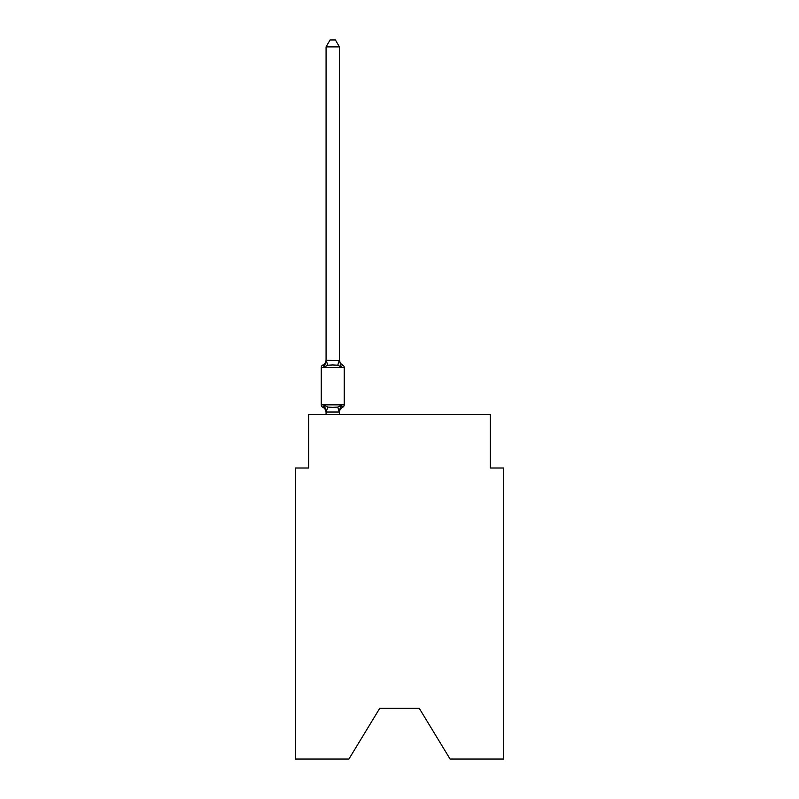 <?xml version="1.0" encoding="UTF-8"?>
<svg xmlns="http://www.w3.org/2000/svg" width="799" height="799" viewBox="0 0 799 799"><rect width="100%" height="100%" fill="white"/><g stroke="black" fill="none" stroke-linecap="round" stroke-linejoin="round"><path stroke-width="1.2" d="M419.255 708.314L450.097 759.05L503.64 759.05L503.64 467.994L490.286 467.994L490.286 414.591L308.714 414.591L308.714 467.994L295.36 467.994L295.36 759.05L348.903 759.05L379.745 708.314L419.255 708.314L379.745 708.314M341.093 405.363L342.721 407.24A2.667 2.667 0 0 0 344.229 404.843L344.229 367.46L344.229 404.843A2.667 2.667 0 0 1 342.721 407.24L341.093 405.363L342.721 407.24L341.093 405.363L342.721 407.24L341.093 405.363L342.721 407.24L341.093 405.363L342.721 407.24L341.093 405.363L342.721 407.24L341.093 405.363L342.721 407.24L341.093 405.363L342.721 407.24L341.093 405.363L342.721 407.24L341.093 405.363L342.721 407.24L341.093 405.363L342.721 407.24L341.093 405.363L342.721 407.24L341.093 405.363L342.721 407.24L341.093 405.363L342.721 407.24L341.093 405.363L342.721 407.24L341.093 405.363L342.721 407.24L341.093 405.363L342.721 407.24L341.093 405.363L342.721 407.24L341.093 405.363L342.721 407.24L341.093 405.363L339.315 412.014L326.172 412.014L324.404 405.363L322.766 407.24A2.667 2.667 0 0 1 321.258 404.843A2.667 2.667 0 0 0 322.766 407.24A2.667 2.667 0 0 1 321.258 404.843A2.667 2.667 0 0 0 322.766 407.24A2.667 2.667 0 0 1 321.258 404.843A2.667 2.667 0 0 0 322.766 407.24A2.667 2.667 0 0 1 321.258 404.843A2.667 2.667 0 0 0 322.766 407.24A2.667 2.667 0 0 1 321.258 404.843A2.667 2.667 0 0 0 322.766 407.24A2.667 2.667 0 0 1 321.258 404.843A2.667 2.667 0 0 0 322.766 407.24A2.667 2.667 0 0 1 321.258 404.843A2.667 2.667 0 0 0 322.766 407.24A2.667 2.667 0 0 1 321.258 404.843A2.667 2.667 0 0 0 322.766 407.24A2.667 2.667 0 0 1 321.258 404.843A2.667 2.667 0 0 0 322.766 407.24A2.667 2.667 0 0 1 321.258 404.843A2.667 2.667 0 0 0 322.766 407.24A2.667 2.667 0 0 1 321.258 404.843A2.667 2.667 0 0 0 322.766 407.24A2.667 2.667 0 0 1 321.258 404.843A2.667 2.667 0 0 0 322.766 407.24A2.667 2.667 0 0 1 321.258 404.843A2.667 2.667 0 0 0 322.766 407.24A2.667 2.667 0 0 1 321.258 404.843A2.667 2.667 0 0 0 322.766 407.24A2.667 2.667 0 0 1 321.258 404.843A2.667 2.667 0 0 0 322.766 407.24A2.667 2.667 0 0 1 321.258 404.843A2.667 2.667 0 0 0 322.766 407.24A2.667 2.667 0 0 1 321.258 404.843A2.667 2.667 0 0 0 322.766 407.24A2.667 2.667 0 0 1 321.258 404.843A2.667 2.667 0 0 0 322.766 407.24A2.667 2.667 0 0 1 321.258 404.843A2.667 2.667 0 0 0 322.766 407.24A2.667 2.667 0 0 1 321.258 404.843A2.667 2.667 0 0 0 322.766 407.24A2.667 2.667 0 0 1 321.258 404.843A2.667 2.667 0 0 0 322.766 407.24L324.404 405.363L322.766 407.24A2.667 2.667 0 0 1 321.258 404.843A2.667 2.667 0 0 0 322.766 407.24A2.667 2.667 0 0 1 321.258 404.843A2.667 2.667 0 0 0 322.766 407.24A2.667 2.667 0 0 1 321.258 404.843A2.667 2.667 0 0 0 322.766 407.24A2.667 2.667 0 0 1 321.258 404.843A2.667 2.667 0 0 0 322.766 407.24A2.667 2.667 0 0 1 321.258 404.843A2.667 2.667 0 0 0 322.766 407.24A2.667 2.667 0 0 1 321.258 404.843A2.667 2.667 0 0 0 322.766 407.24A2.667 2.667 0 0 1 321.258 404.843A2.667 2.667 0 0 0 322.766 407.24A2.667 2.667 0 0 1 321.258 404.843A2.667 2.667 0 0 0 322.766 407.24A2.667 2.667 0 0 1 321.258 404.843A2.667 2.667 0 0 0 322.766 407.24A2.667 2.667 0 0 1 321.258 404.843A2.667 2.667 0 0 0 322.766 407.24A2.667 2.667 0 0 1 321.258 404.843A2.667 2.667 0 0 0 322.766 407.24A2.667 2.667 0 0 1 321.258 404.843A2.667 2.667 0 0 0 322.766 407.24A2.667 2.667 0 0 1 321.258 404.843A2.667 2.667 0 0 0 322.766 407.24A2.667 2.667 0 0 1 321.258 404.843A2.667 2.667 0 0 0 322.766 407.24A2.667 2.667 0 0 1 321.258 404.843A2.667 2.667 0 0 0 322.766 407.24A2.667 2.667 0 0 1 321.258 404.843A2.667 2.667 0 0 0 322.766 407.24A2.667 2.667 0 0 1 321.258 404.843A2.667 2.667 0 0 0 322.766 407.24L324.404 405.363L322.766 407.24L324.404 405.363L322.766 407.24L324.404 405.363L322.766 407.24L324.404 405.363L322.766 407.24L324.404 405.363L322.766 407.24L324.404 405.363L322.766 407.24L324.404 405.363L322.766 407.24L324.404 405.363L322.766 407.24L324.404 405.363L322.766 407.24L324.404 405.363L322.766 407.24L324.404 405.363L322.766 407.24L324.404 405.363L322.766 407.24L324.404 405.363L322.766 407.24L324.404 405.363L322.766 407.24L324.404 405.363L322.766 407.24L324.404 405.363L322.766 407.24L324.404 405.363L322.766 407.24L324.404 405.363L322.766 407.24L324.404 405.363L327.74 407.081L332.744 407.35L337.747 407.081L341.093 405.363L342.721 407.24A2.667 2.667 0 0 0 344.229 404.843A2.667 2.667 0 0 1 342.721 407.24L341.962 406.871L342.721 407.24A2.667 2.667 0 0 0 344.229 404.843A2.667 2.667 0 0 1 342.721 407.24A2.667 2.667 0 0 0 344.229 404.843A2.667 2.667 0 0 1 342.721 407.24L341.962 406.871L342.721 407.24A2.667 2.667 0 0 0 344.229 404.843A2.667 2.667 0 0 1 342.721 407.24A2.667 2.667 0 0 0 344.229 404.843A2.667 2.667 0 0 1 342.721 407.24L341.962 406.871L342.721 407.24A2.667 2.667 0 0 0 344.229 404.843A2.667 2.667 0 0 1 342.721 407.24A2.667 2.667 0 0 0 344.229 404.843A2.667 2.667 0 0 1 342.721 407.24L341.962 406.871L342.721 407.24A2.667 2.667 0 0 0 344.229 404.843A2.667 2.667 0 0 1 342.721 407.24A2.667 2.667 0 0 0 344.229 404.843A2.667 2.667 0 0 1 342.721 407.24L341.962 406.871L342.721 407.24A2.667 2.667 0 0 0 344.229 404.843A2.667 2.667 0 0 1 342.721 407.24A2.667 2.667 0 0 0 344.229 404.843A2.667 2.667 0 0 1 342.721 407.24L341.962 406.871L342.721 407.24A2.667 2.667 0 0 0 344.229 404.843A2.667 2.667 0 0 1 342.721 407.24A2.667 2.667 0 0 0 344.229 404.843A2.667 2.667 0 0 1 342.721 407.24L341.962 406.871L342.721 407.24A2.667 2.667 0 0 0 344.229 404.843A2.667 2.667 0 0 1 342.721 407.24A2.667 2.667 0 0 0 344.229 404.843A2.667 2.667 0 0 1 342.721 407.24L341.962 406.871L342.721 407.24A2.667 2.667 0 0 0 344.229 404.843A2.667 2.667 0 0 1 342.721 407.24A2.667 2.667 0 0 0 344.229 404.843A2.667 2.667 0 0 1 342.721 407.24L341.962 406.871L342.721 407.24A2.667 2.667 0 0 0 344.229 404.843A2.667 2.667 0 0 1 342.721 407.24A2.667 2.667 0 0 0 344.229 404.843A2.667 2.667 0 0 1 342.721 407.24L341.962 406.871L342.721 407.24A2.667 2.667 0 0 0 344.229 404.843A2.667 2.667 0 0 1 342.721 407.24A2.667 2.667 0 0 0 344.229 404.843A2.667 2.667 0 0 1 342.721 407.24L341.962 406.871L342.721 407.24A2.667 2.667 0 0 0 344.229 404.843A2.667 2.667 0 0 1 342.721 407.24A2.667 2.667 0 0 0 344.229 404.843A2.667 2.667 0 0 1 342.721 407.24L341.962 406.871L342.721 407.24A2.667 2.667 0 0 0 344.229 404.843A2.667 2.667 0 0 1 342.721 407.24A2.667 2.667 0 0 0 344.229 404.843A2.667 2.667 0 0 1 342.721 407.24L341.962 406.871L342.721 407.24A2.667 2.667 0 0 0 344.229 404.843A2.667 2.667 0 0 1 342.721 407.24A2.667 2.667 0 0 0 344.229 404.843A2.667 2.667 0 0 1 342.721 407.24L341.962 406.871L342.721 407.24A2.667 2.667 0 0 0 344.229 404.843A2.667 2.667 0 0 1 342.721 407.24A2.667 2.667 0 0 0 344.229 404.843A2.667 2.667 0 0 1 342.721 407.24L341.962 406.871L342.721 407.24A2.667 2.667 0 0 0 344.229 404.843A2.667 2.667 0 0 1 342.721 407.24A2.667 2.667 0 0 0 344.229 404.843A2.667 2.667 0 0 1 342.721 407.24L341.962 406.871L342.721 407.24A2.667 2.667 0 0 0 344.229 404.843A2.667 2.667 0 0 1 342.721 407.24A2.667 2.667 0 0 0 344.229 404.843A2.667 2.667 0 0 1 342.721 407.24L341.962 406.871L342.721 407.24A2.667 2.667 0 0 0 344.229 404.843A2.667 2.667 0 0 1 342.721 407.24A2.667 2.667 0 0 0 344.229 404.843A2.667 2.667 0 0 1 342.721 407.24L341.962 406.871L342.721 407.24A2.667 2.667 0 0 0 344.229 404.843A2.667 2.667 0 0 1 342.721 407.24A2.667 2.667 0 0 0 344.229 404.843A2.667 2.667 0 0 1 342.721 407.24L341.962 406.871M324.404 366.931L322.766 365.053A2.667 2.667 0 0 0 321.258 367.46A2.667 2.667 0 0 1 322.766 365.053L324.404 366.931L322.766 365.053A2.667 2.667 0 0 0 321.258 367.46A2.667 2.667 0 0 1 322.766 365.053L324.404 366.931L322.766 365.053A2.667 2.667 0 0 0 321.258 367.46A2.667 2.667 0 0 1 322.766 365.053L324.404 366.931L322.766 365.053A2.667 2.667 0 0 0 321.258 367.46A2.667 2.667 0 0 1 322.766 365.053L324.404 366.931L322.766 365.053A2.667 2.667 0 0 0 321.258 367.46A2.667 2.667 0 0 1 322.766 365.053L324.404 366.931L322.766 365.053A2.667 2.667 0 0 0 321.258 367.46A2.667 2.667 0 0 1 322.766 365.053L324.404 366.931L322.766 365.053A2.667 2.667 0 0 0 321.258 367.46A2.667 2.667 0 0 1 322.766 365.053L324.404 366.931L322.766 365.053A2.667 2.667 0 0 0 321.258 367.46A2.667 2.667 0 0 1 322.766 365.053L324.404 366.931L322.766 365.053A2.667 2.667 0 0 0 321.258 367.46A2.667 2.667 0 0 1 322.766 365.053L324.404 366.931L322.766 365.053A2.667 2.667 0 0 0 321.258 367.46A2.667 2.667 0 0 1 322.766 365.053L324.404 366.931L322.766 365.053A2.667 2.667 0 0 0 321.258 367.46A2.667 2.667 0 0 1 322.766 365.053L324.404 366.931L322.766 365.053A2.667 2.667 0 0 0 321.258 367.46A2.667 2.667 0 0 1 322.766 365.053L324.404 366.931L322.766 365.053A2.667 2.667 0 0 0 321.258 367.46A2.667 2.667 0 0 1 322.766 365.053L324.404 366.931L322.766 365.053A2.667 2.667 0 0 0 321.258 367.46A2.667 2.667 0 0 1 322.766 365.053L324.404 366.931L322.766 365.053A2.667 2.667 0 0 0 321.258 367.46A2.667 2.667 0 0 1 322.766 365.053L324.404 366.931L322.766 365.053A2.667 2.667 0 0 0 321.258 367.46A2.667 2.667 0 0 1 322.766 365.053L324.404 366.931L322.766 365.053A2.667 2.667 0 0 0 321.258 367.46A2.667 2.667 0 0 1 322.766 365.053L324.404 366.931L322.766 365.053A2.667 2.667 0 0 0 321.258 367.46A2.667 2.667 0 0 1 322.766 365.053L324.404 366.931L322.766 365.053A2.667 2.667 0 0 0 321.258 367.46A2.667 2.667 0 0 1 322.766 365.053L324.404 366.931L322.766 365.053A2.667 2.667 0 0 0 321.258 367.46A2.667 2.667 0 0 1 322.766 365.053L324.404 366.931L322.766 365.053A2.667 2.667 0 0 0 321.258 367.46A2.667 2.667 0 0 1 322.766 365.053L324.404 366.931L322.766 365.053A2.667 2.667 0 0 0 321.258 367.46A2.667 2.667 0 0 1 322.766 365.053L324.404 366.931L322.766 365.053A2.667 2.667 0 0 0 321.258 367.46A2.667 2.667 0 0 1 322.766 365.053L324.404 366.931L322.766 365.053A2.667 2.667 0 0 0 321.258 367.46A2.667 2.667 0 0 1 322.766 365.053L324.404 366.931L322.766 365.053A2.667 2.667 0 0 0 321.258 367.46A2.667 2.667 0 0 1 322.766 365.053L324.404 366.931L322.766 365.053A2.667 2.667 0 0 0 321.258 367.46A2.667 2.667 0 0 1 322.766 365.053L324.404 366.931L322.766 365.053A2.667 2.667 0 0 0 321.258 367.46A2.667 2.667 0 0 1 322.766 365.053L324.404 366.931L322.766 365.053A2.667 2.667 0 0 0 321.258 367.46A2.667 2.667 0 0 1 322.766 365.053L324.404 366.931L322.766 365.053A2.667 2.667 0 0 0 321.258 367.46A2.667 2.667 0 0 1 322.766 365.053L324.404 366.931L322.766 365.053A2.667 2.667 0 0 0 321.258 367.46A2.667 2.667 0 0 1 322.766 365.053L324.404 366.931L322.766 365.053A2.667 2.667 0 0 0 321.258 367.46A2.667 2.667 0 0 1 322.766 365.053L324.404 366.931L322.766 365.053A2.667 2.667 0 0 0 321.258 367.46A2.667 2.667 0 0 1 322.766 365.053L324.404 366.931L322.766 365.053A2.667 2.667 0 0 0 321.258 367.46A2.667 2.667 0 0 1 322.766 365.053L324.404 366.931L322.766 365.053A2.667 2.667 0 0 0 321.258 367.46A2.667 2.667 0 0 1 322.766 365.053L324.404 366.931L322.766 365.053A2.667 2.667 0 0 0 321.258 367.46A2.667 2.667 0 0 1 322.766 365.053L324.404 366.931L322.766 365.053A2.667 2.667 0 0 0 321.258 367.46A2.667 2.667 0 0 1 322.766 365.053L324.404 366.931L322.766 365.053A2.667 2.667 0 0 0 321.258 367.46A2.667 2.667 0 0 1 322.766 365.053L324.404 366.931L322.766 365.053A2.667 2.667 0 0 0 321.258 367.46A2.667 2.667 0 0 1 322.766 365.053L324.404 366.931L326.072 360.319L339.415 360.559L339.415 359.77L341.093 366.931L342.721 365.053L341.093 366.931L342.721 365.053L341.093 366.931L342.721 365.053L341.093 366.931L342.721 365.053L341.093 366.931L342.721 365.053L341.093 366.931L342.721 365.053L341.093 366.931L342.721 365.053L341.093 366.931L342.721 365.053L341.093 366.931L342.721 365.053L341.093 366.931L342.721 365.053L341.093 366.931L342.721 365.053L341.093 366.931L342.721 365.053L341.093 366.931L342.721 365.053L341.093 366.931L342.721 365.053L341.093 366.931L342.721 365.053L341.093 366.931L342.721 365.053L341.093 366.931L342.721 365.053L341.093 366.931L342.721 365.053L341.093 366.931L342.721 365.053L341.093 366.931L342.721 365.053L341.093 366.931L342.721 365.053L341.093 366.931L342.721 365.053L341.093 366.931L342.721 365.053L341.093 366.931L342.721 365.053L341.093 366.931L342.721 365.053L341.093 366.931L342.721 365.053L341.093 366.931L342.721 365.053L341.093 366.931L342.721 365.053L341.093 366.931L342.721 365.053L341.093 366.931L342.721 365.053L341.093 366.931L342.721 365.053L341.093 366.931L342.721 365.053L341.093 366.931L342.721 365.053L341.093 366.931L342.721 365.053L341.093 366.931L342.721 365.053L341.093 366.931L342.721 365.053L341.093 366.931L342.721 365.053L341.093 366.931L342.721 365.053L341.093 366.931L337.747 365.213L332.744 364.953L327.74 365.213L324.404 366.931M339.415 411.735L340.044 408.589L339.415 411.735M339.415 46.891L326.072 46.891L330.077 39.95L335.41 39.95L339.415 46.891L339.415 360.559M326.072 412.524L326.072 411.735L326.072 412.524A5.873 5.873 0 0 0 322.766 407.24M339.415 359.77A5.873 5.873 0 0 0 342.721 365.053A2.667 2.667 0 0 1 344.229 367.46L321.258 367.46L321.258 404.843L344.229 404.843M326.072 46.891L326.072 360.319M339.415 414.591L339.415 411.974M326.072 414.591L326.072 411.974M342.721 407.24A5.873 5.873 0 0 0 339.415 412.524M322.766 365.053A5.873 5.873 0 0 0 326.072 359.77M327.74 407.081L326.172 412.014M337.747 407.081L339.315 412.014M326.172 360.289L327.74 365.213M339.315 360.289L337.747 365.213"/></g></svg>
